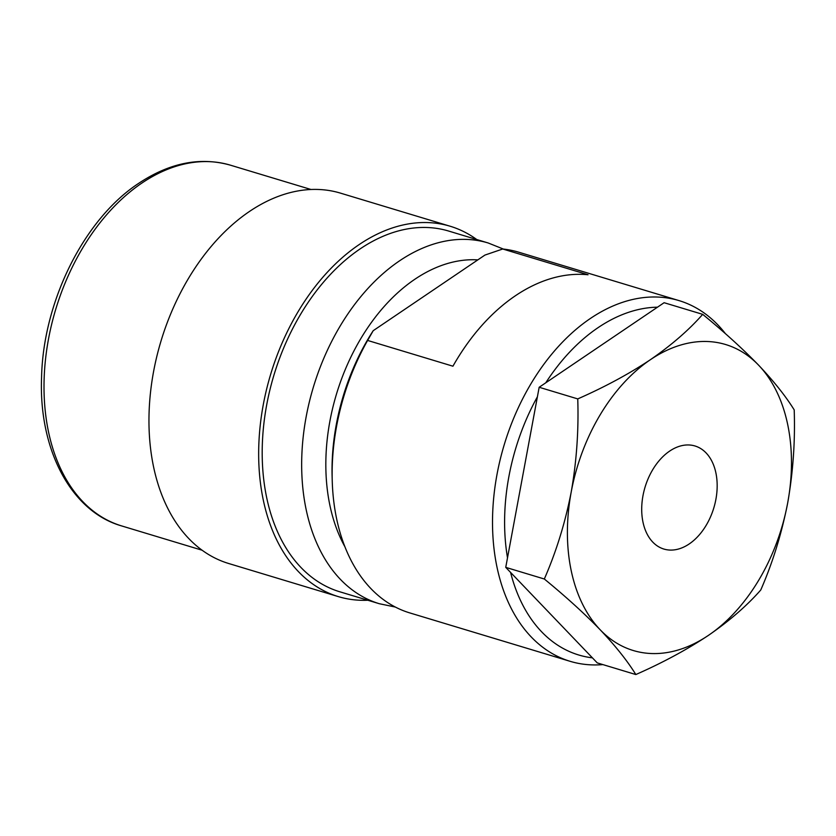 <?xml version="1.0" encoding="UTF-8"?>
<svg xmlns="http://www.w3.org/2000/svg" width="836" height="836" viewBox="0 0 836 836"><rect width="100%" height="100%" fill="white"/><g stroke="black" fill="none" stroke-linecap="round" stroke-linejoin="round"><path stroke-width="1.25" d="M476.739 239.524A193.44 129.058 106.8 0 0 450.176 226.242L340.471 193.126A193.44 129.058 106.8 0 0 249.41 211.498A193.44 129.058 106.8 0 0 149.404 405.575A193.44 129.058 106.8 0 0 228.656 563.495L338.361 596.622A193.44 129.058 106.8 0 0 367.84 600.248M450.176 226.242A193.44 129.058 106.8 0 0 359.114 244.614A193.44 129.058 106.8 0 0 259.108 438.691A193.44 129.058 106.8 0 0 338.361 596.622M503.408 249.076L488.182 242.983L448.723 231.07A188.403 125.693 106.8 0 0 360.034 248.961A188.403 125.693 106.8 0 0 262.629 437.98A188.403 125.693 106.8 0 0 339.824 591.794L379.283 603.707L395.344 607.051M725.47 333.731A188.403 125.693 106.8 0 0 679.031 300.605A188.403 125.693 106.8 0 0 590.352 318.495A188.403 125.693 106.8 0 0 492.947 507.515A188.403 125.693 106.8 0 0 570.131 661.318A188.403 125.693 106.8 0 0 602.881 664.599M679.031 300.605L518.654 252.179A188.403 125.693 106.8 0 0 502.718 249.003L588.042 274.762A188.403 125.693 106.8 0 0 515.289 295.829A188.403 125.693 106.8 0 0 452.934 366.199L367.61 340.44A188.403 125.693 106.8 0 0 332.216 480.251A188.403 125.693 106.8 0 0 409.755 612.903L570.131 661.318M657.504 307.178A179.855 119.987 106.8 0 0 597.991 327.702A179.855 119.987 106.8 0 0 545.772 382.794M537.402 396.786A179.855 119.987 106.8 0 0 507.504 557.831M510.577 572.42A179.855 119.987 106.8 0 0 592.41 657.848M367.61 340.44L373.211 330.69A179.855 119.987 106.8 0 0 332.111 476.248L332.216 480.251M373.211 330.69L484.932 255.074L502.718 249.003M669.657 451.095A53.838 35.917 106.8 0 0 641.829 505.111A53.838 35.917 106.8 0 0 663.878 549.053A53.838 35.917 106.8 0 0 689.219 543.943A53.838 35.917 106.8 0 0 717.048 489.927A53.838 35.917 106.8 0 0 694.998 445.985A53.838 35.917 106.8 0 0 669.657 451.095M760.77 589.986C772.725 562.544 781.691 533.546 787.669 503.011C793.092 472.225 795.266 441.178 794.2 409.891C785.756 396.254 773.896 381.352 758.618 365.186C742.744 348.821 724.101 331.871 702.689 314.346C688.958 329.99 671.527 345.111 650.398 359.699C628.975 373.953 604.762 387.016 577.749 398.908C578.784 430.279 576.61 461.315 571.207 492.028C565.24 522.657 556.274 551.645 544.32 579.003C565.763 596.57 584.406 613.519 600.248 629.853C615.578 646.05 627.439 660.952 635.83 674.547C662.843 662.655 687.056 649.582 708.479 635.339C729.609 620.74 747.039 605.619 760.77 589.986M544.32 579.003L505.738 567.362L597.249 662.896L635.83 674.547M505.738 567.362L539.168 387.267L577.749 398.908M539.168 387.267L664.108 302.705L702.689 314.346M571.207 492.028A159.812 106.621 -73.2 0 1 650.398 359.699A159.812 106.621 -73.2 0 1 758.618 365.186A159.812 106.621 -73.2 0 1 787.669 503.011A159.812 106.621 106.8 0 1 708.479 635.339A159.812 106.621 -73.2 0 1 600.248 629.853A159.812 106.621 -73.2 0 1 571.207 492.028M141.848 183.094A188.403 125.693 106.8 0 0 44.444 372.114A188.403 125.693 106.8 0 0 121.628 525.917C71.363 511.674 38.592 449.852 41.57 377.308C43.179 301.315 84.133 219.136 138.609 183.387C169.75 162.717 200.389 156.656 230.527 165.204A188.403 125.693 106.8 0 0 141.848 183.094M488.182 242.983A188.403 125.693 106.8 0 0 399.493 260.874A188.403 125.693 106.8 0 0 302.099 449.893A188.403 125.693 106.8 0 0 379.283 603.707M477.826 259.881A171.307 114.292 106.8 0 0 414.792 279.297A171.307 114.292 106.8 0 0 344.913 546.765M121.628 525.917L202.093 550.213M230.527 165.204L310.992 189.49"/></g></svg>
